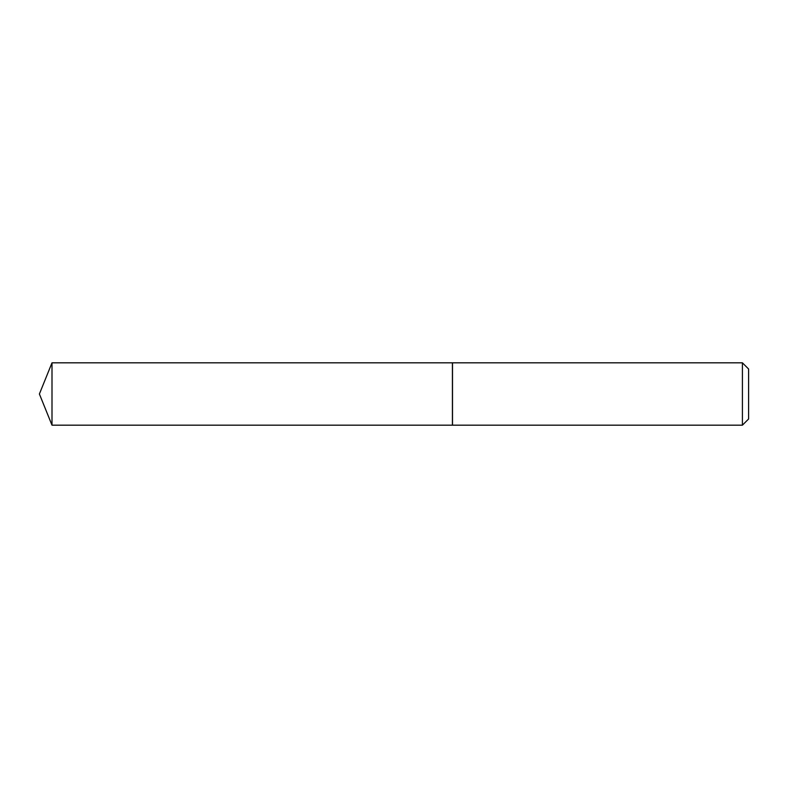 <?xml version="1.0" encoding="UTF-8"?>
<svg xmlns="http://www.w3.org/2000/svg" width="788" height="788" viewBox="0 0 788 788"><rect width="100%" height="100%" fill="white"/><g stroke="black" fill="none" stroke-linecap="round" stroke-linejoin="round"><path stroke-width="0.59" stroke-dasharray="3.94 2.96" d="M51.998 425.175L51.998 362.825M452.411 425.175L452.411 362.825M748.6 418.989L748.6 369.011M742.414 425.175L742.414 362.825M452.509 425.175L452.509 362.825M452.411 394L452.411 425.077L452.411 394"/><path stroke-width="1.18" d="M51.998 362.825L51.998 425.175L452.411 425.175L452.411 362.825L51.998 362.825L39.4 394L51.998 425.175M742.414 362.825L748.6 369.011L748.6 418.989L742.414 425.175L742.414 362.825L452.509 362.825L452.509 425.175L742.414 425.175"/></g></svg>
